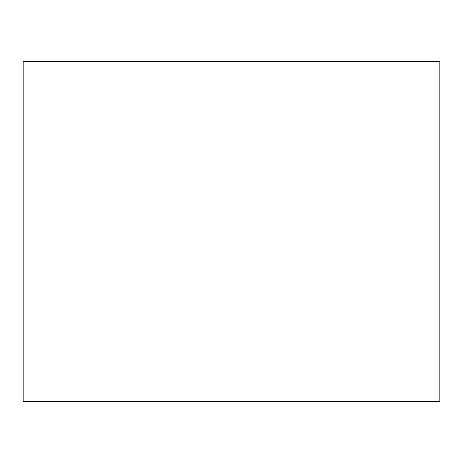 <?xml version="1.0" encoding="UTF-8"?>
<svg xmlns="http://www.w3.org/2000/svg" width="463" height="463" viewBox="0 0 463 463"><rect width="100%" height="100%" fill="white"/><g stroke="black" fill="none" stroke-linecap="round" stroke-linejoin="round"><path stroke-width="0.69" d="M439.85 401.467L23.15 401.467L439.85 401.467L439.85 61.533L23.15 61.533L439.85 61.533L439.85 401.467M23.15 61.533L23.15 401.467L23.15 61.533"/></g></svg>
